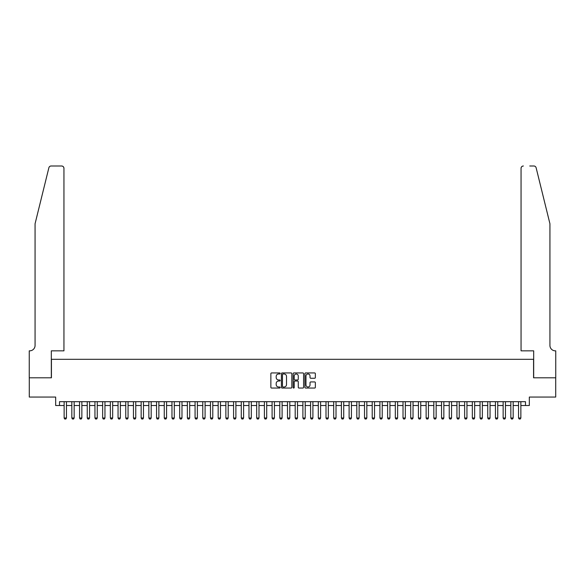 <?xml version="1.0" encoding="UTF-8"?>
<svg xmlns="http://www.w3.org/2000/svg" width="585" height="585" viewBox="0 0 585 585"><rect width="100%" height="100%" fill="white"/><g stroke="black" fill="none" stroke-linecap="round" stroke-linejoin="round"><path stroke-width="0.88" d="M280.178 373.464A0.526 0.526 0 0 0 279.645 372.938L271.615 372.938A0.753 0.753 0 0 0 270.862 373.691L270.862 387.299A0.753 0.753 0 0 0 271.615 388.052L279.645 388.052A0.526 0.526 0 0 0 280.178 387.526A0.526 0.526 0 0 0 279.645 386.992L278.606 386.992A2.42 2.42 0 0 1 276.193 384.579L276.193 383.446A2.42 2.42 0 0 1 278.606 381.025L279.645 381.025A0.526 0.526 0 0 0 280.178 380.491A0.526 0.526 0 0 0 279.645 379.965L278.606 379.965A2.42 2.42 0 0 1 276.193 377.544L276.193 376.411A2.42 2.42 0 0 1 278.606 373.99L279.645 373.99A0.526 0.526 0 0 0 280.178 373.464M314.591 378.261A0.753 0.753 0 0 0 315.352 377.508L315.352 373.691A0.753 0.753 0 0 0 314.591 372.938L305.67 372.938A0.753 0.753 0 0 0 304.917 373.691L304.917 387.299A0.753 0.753 0 0 0 305.67 388.052L314.591 388.052A0.753 0.753 0 0 0 315.352 387.299L315.352 382.685A0.753 0.753 0 0 0 314.591 381.932L310.774 381.932A0.753 0.753 0 0 0 310.021 382.685L310.021 384.974A2.026 2.026 0 0 1 307.995 386.992A2.026 2.026 0 0 1 305.977 384.974L305.977 376.016A2.026 2.026 0 0 1 307.995 373.99A2.026 2.026 0 0 1 310.021 376.016L310.021 377.508A0.753 0.753 0 0 0 310.774 378.261L314.591 378.261M59.516 405.522L59.516 401.676L525.484 401.676L525.484 405.522L529.33 405.522L529.33 397.054L555.713 397.054L555.713 377.8L533.571 377.8L533.571 359.314L51.429 359.314L51.429 377.8L29.287 377.8L29.287 397.054L55.67 397.054L55.67 405.522L64.138 405.522M291.842 373.691A0.753 0.753 0 0 0 291.081 372.938L282.16 372.938A0.753 0.753 0 0 0 281.407 373.691L281.407 387.299A0.753 0.753 0 0 0 282.16 388.052L291.081 388.052A0.753 0.753 0 0 0 291.842 387.299L291.842 373.691M293.919 372.938L302.84 372.938A0.753 0.753 0 0 1 303.593 373.691L303.593 387.299A0.753 0.753 0 0 1 302.84 388.052L299.023 388.052A0.753 0.753 0 0 1 298.262 387.299L298.262 381.778A0.753 0.753 0 0 0 297.509 381.025L294.979 381.025A0.753 0.753 0 0 0 294.218 381.778L294.218 387.526A0.526 0.526 0 0 1 293.692 388.052A0.526 0.526 0 0 1 293.158 387.526L293.158 373.691A0.753 0.753 0 0 1 293.919 372.938M66.449 405.522L71.838 405.522M74.149 405.522L79.545 405.522M81.856 405.522L87.245 405.522M89.556 405.522L94.945 405.522M97.256 405.522L102.646 405.522M104.956 405.522L110.353 405.522M112.664 405.522L118.053 405.522M120.364 405.522L125.753 405.522M128.064 405.522L133.453 405.522M135.764 405.522L141.16 405.522M143.471 405.522L148.861 405.522M151.171 405.522L156.561 405.522M158.871 405.522L164.261 405.522M166.571 405.522L171.968 405.522M174.279 405.522L179.668 405.522M181.979 405.522L187.368 405.522M189.679 405.522L195.068 405.522M197.379 405.522L202.776 405.522M205.086 405.522L210.476 405.522M212.786 405.522L218.176 405.522M220.486 405.522L225.876 405.522M228.187 405.522L233.583 405.522M235.894 405.522L241.283 405.522M243.594 405.522L248.983 405.522M251.294 405.522L256.683 405.522M258.994 405.522L264.391 405.522M266.702 405.522L272.091 405.522M274.402 405.522L279.791 405.522M282.102 405.522L287.491 405.522M289.802 405.522L295.198 405.522M297.509 405.522L302.898 405.522M305.209 405.522L310.598 405.522M312.909 405.522L318.298 405.522M320.609 405.522L326.006 405.522M328.317 405.522L333.706 405.522M336.017 405.522L341.406 405.522M343.717 405.522L349.106 405.522M351.417 405.522L356.813 405.522M359.124 405.522L364.513 405.522M366.824 405.522L372.214 405.522M374.524 405.522L379.914 405.522M382.224 405.522L387.621 405.522M389.932 405.522L395.321 405.522M397.632 405.522L403.021 405.522M405.332 405.522L410.721 405.522M413.032 405.522L418.429 405.522M420.739 405.522L426.129 405.522M428.439 405.522L433.829 405.522M436.139 405.522L441.529 405.522M443.839 405.522L449.236 405.522M451.547 405.522L456.936 405.522M459.247 405.522L464.636 405.522M466.947 405.522L472.336 405.522M474.647 405.522L480.044 405.522M482.354 405.522L487.744 405.522M490.054 405.522L495.444 405.522M497.755 405.522L503.144 405.522M505.455 405.522L510.851 405.522M513.162 405.522L518.551 405.522M520.862 405.522L525.484 405.522M282.994 373.99A0.526 0.526 0 0 0 282.467 374.524L282.467 386.466A0.526 0.526 0 0 0 282.994 386.992L284.091 386.992A2.42 2.42 0 0 0 286.511 384.579L286.511 376.411A2.42 2.42 0 0 0 284.091 373.99L282.994 373.99M298.262 376.053A2.026 2.026 0 0 0 296.244 374.027A2.026 2.026 0 0 0 294.218 376.053L294.218 379.212A0.753 0.753 0 0 0 294.979 379.965L297.509 379.965A0.753 0.753 0 0 0 298.262 379.212L298.262 376.053M66.449 401.676L66.449 418.004L65.871 419.006L64.716 419.006L64.138 418.004L64.138 401.676M64.138 418.004L66.449 418.004M48.877 167.756C49.469 166.484 49.469 166.484 48.877 167.756L35.063 223.762L35.063 345.45A5.389 5.389 0 0 1 29.674 350.839L29.25 350.839L29.25 377.8L51.319 377.8L51.319 350.839L63.948 350.839L63.948 168.304A2.311 2.311 0 0 0 61.637 165.994L51.122 165.994A2.311 2.311 0 0 0 48.877 167.756M55.246 165.994L61.637 165.994C63.026 166.147 63.802 166.915 63.948 168.304L63.948 350.839M35.063 345.45A5.389 5.389 0 0 1 29.674 350.839M545.703 206.585L536.123 167.756C535.531 166.484 535.531 166.484 536.123 167.756L549.937 223.762L549.937 345.45A5.389 5.389 0 0 0 555.326 350.839L555.75 350.839L555.75 377.8L533.681 377.8L533.681 350.839L521.052 350.839L521.052 168.304L521.052 350.839M529.754 165.994L533.878 165.994A2.311 2.311 0 0 1 536.123 167.756M523.363 165.994A2.311 2.311 0 0 0 521.052 168.304C521.198 166.915 521.974 166.147 523.363 165.994M549.937 345.45A5.389 5.389 0 0 0 555.326 350.839M74.149 401.676L74.149 418.004L73.571 419.006L72.416 419.006L71.838 418.004L71.838 401.676M71.838 418.004L74.149 418.004M81.856 401.676L81.856 418.004L81.278 419.006L80.123 419.006L79.545 418.004L79.545 401.676M79.545 418.004L81.856 418.004M89.556 401.676L89.556 418.004L88.978 419.006L87.823 419.006L87.245 418.004L87.245 401.676M87.245 418.004L89.556 418.004M97.256 401.676L97.256 418.004L96.679 419.006L95.523 419.006L94.945 418.004L94.945 401.676M94.945 418.004L97.256 418.004M104.956 401.676L104.956 418.004L104.379 419.006L103.223 419.006L102.646 418.004L102.646 401.676M102.646 418.004L104.956 418.004M112.664 401.676L112.664 418.004L112.086 419.006L110.931 419.006L110.353 418.004L110.353 401.676M110.353 418.004L112.664 418.004M120.364 401.676L120.364 418.004L119.786 419.006L118.631 419.006L118.053 418.004L118.053 401.676M118.053 418.004L120.364 418.004M128.064 401.676L128.064 418.004L127.486 419.006L126.331 419.006L125.753 418.004L125.753 401.676M125.753 418.004L128.064 418.004M135.764 401.676L135.764 418.004L135.186 419.006L134.031 419.006L133.453 418.004L133.453 401.676M133.453 418.004L135.764 418.004M143.471 401.676L143.471 418.004L142.894 419.006L141.738 419.006L141.16 418.004L141.16 401.676M141.16 418.004L143.471 418.004M151.171 401.676L151.171 418.004L150.594 419.006L149.438 419.006L148.861 418.004L148.861 401.676M148.861 418.004L151.171 418.004M158.871 401.676L158.871 418.004L158.294 419.006L157.138 419.006L156.561 418.004L156.561 401.676M156.561 418.004L158.871 418.004M166.571 401.676L166.571 418.004L165.994 419.006L164.838 419.006L164.261 418.004L164.261 401.676M164.261 418.004L166.571 418.004M174.279 401.676L174.279 418.004L173.701 419.006L172.546 419.006L171.968 418.004L171.968 401.676M171.968 418.004L174.279 418.004M181.979 401.676L181.979 418.004L181.401 419.006L180.246 419.006L179.668 418.004L179.668 401.676M179.668 418.004L181.979 418.004M189.679 401.676L189.679 418.004L189.101 419.006L187.946 419.006L187.368 418.004L187.368 401.676M187.368 418.004L189.679 418.004M197.379 401.676L197.379 418.004L196.801 419.006L195.646 419.006L195.068 418.004L195.068 401.676M195.068 418.004L197.379 418.004M205.086 401.676L205.086 418.004L204.509 419.006L203.353 419.006L202.776 418.004L202.776 401.676M202.776 418.004L205.086 418.004M212.786 401.676L212.786 418.004L212.209 419.006L211.053 419.006L210.476 418.004L210.476 401.676M210.476 418.004L212.786 418.004M220.486 401.676L220.486 418.004L219.909 419.006L218.753 419.006L218.176 418.004L218.176 401.676M218.176 418.004L220.486 418.004M228.187 401.676L228.187 418.004L227.609 419.006L226.453 419.006L225.876 418.004L225.876 401.676M225.876 418.004L228.187 418.004M235.894 401.676L235.894 418.004L235.316 419.006L234.161 419.006L233.583 418.004L233.583 401.676M233.583 418.004L235.894 418.004M243.594 401.676L243.594 418.004L243.016 419.006L241.861 419.006L241.283 418.004L241.283 401.676M241.283 418.004L243.594 418.004M251.294 401.676L251.294 418.004L250.716 419.006L249.561 419.006L248.983 418.004L248.983 401.676M248.983 418.004L251.294 418.004M258.994 401.676L258.994 418.004L258.416 419.006L257.261 419.006L256.683 418.004L256.683 401.676M256.683 418.004L258.994 418.004M266.702 401.676L266.702 418.004L266.124 419.006L264.968 419.006L264.391 418.004L264.391 401.676M264.391 418.004L266.702 418.004M274.402 401.676L274.402 418.004L273.824 419.006L272.668 419.006L272.091 418.004L272.091 401.676M272.091 418.004L274.402 418.004M282.102 401.676L282.102 418.004L281.524 419.006L280.369 419.006L279.791 418.004L279.791 401.676M279.791 418.004L282.102 418.004M289.802 401.676L289.802 418.004L289.224 419.006L288.069 419.006L287.491 418.004L287.491 401.676M287.491 418.004L289.802 418.004M297.509 401.676L297.509 418.004L296.931 419.006L295.776 419.006L295.198 418.004L295.198 401.676M295.198 418.004L297.509 418.004M305.209 401.676L305.209 418.004L304.631 419.006L303.476 419.006L302.898 418.004L302.898 401.676M302.898 418.004L305.209 418.004M312.909 401.676L312.909 418.004L312.332 419.006L311.176 419.006L310.598 418.004L310.598 401.676M310.598 418.004L312.909 418.004M320.609 401.676L320.609 418.004L320.032 419.006L318.876 419.006L318.298 418.004L318.298 401.676M318.298 418.004L320.609 418.004M328.317 401.676L328.317 418.004L327.739 419.006L326.584 419.006L326.006 418.004L326.006 401.676M326.006 418.004L328.317 418.004M336.017 401.676L336.017 418.004L335.439 419.006L334.284 419.006L333.706 418.004L333.706 401.676M333.706 418.004L336.017 418.004M343.717 401.676L343.717 418.004L343.139 419.006L341.984 419.006L341.406 418.004L341.406 401.676M341.406 418.004L343.717 418.004M351.417 401.676L351.417 418.004L350.839 419.006L349.684 419.006L349.106 418.004L349.106 401.676M349.106 418.004L351.417 418.004M359.124 401.676L359.124 418.004L358.546 419.006L357.391 419.006L356.813 418.004L356.813 401.676M356.813 418.004L359.124 418.004M366.824 401.676L366.824 418.004L366.247 419.006L365.091 419.006L364.513 418.004L364.513 401.676M364.513 418.004L366.824 418.004M374.524 401.676L374.524 418.004L373.947 419.006L372.791 419.006L372.214 418.004L372.214 401.676M372.214 418.004L374.524 418.004M382.224 401.676L382.224 418.004L381.647 419.006L380.491 419.006L379.914 418.004L379.914 401.676M379.914 418.004L382.224 418.004M389.932 401.676L389.932 418.004L389.354 419.006L388.199 419.006L387.621 418.004L387.621 401.676M387.621 418.004L389.932 418.004M397.632 401.676L397.632 418.004L397.054 419.006L395.899 419.006L395.321 418.004L395.321 401.676M395.321 418.004L397.632 418.004M405.332 401.676L405.332 418.004L404.754 419.006L403.599 419.006L403.021 418.004L403.021 401.676M403.021 418.004L405.332 418.004M413.032 401.676L413.032 418.004L412.454 419.006L411.299 419.006L410.721 418.004L410.721 401.676M410.721 418.004L413.032 418.004M420.739 401.676L420.739 418.004L420.162 419.006L419.006 419.006L418.429 418.004L418.429 401.676M418.429 418.004L420.739 418.004M428.439 401.676L428.439 418.004L427.862 419.006L426.706 419.006L426.129 418.004L426.129 401.676M426.129 418.004L428.439 418.004M436.139 401.676L436.139 418.004L435.562 419.006L434.406 419.006L433.829 418.004L433.829 401.676M433.829 418.004L436.139 418.004M443.839 401.676L443.839 418.004L443.262 419.006L442.106 419.006L441.529 418.004L441.529 401.676M441.529 418.004L443.839 418.004M451.547 401.676L451.547 418.004L450.969 419.006L449.814 419.006L449.236 418.004L449.236 401.676M449.236 418.004L451.547 418.004M459.247 401.676L459.247 418.004L458.669 419.006L457.514 419.006L456.936 418.004L456.936 401.676M456.936 418.004L459.247 418.004M466.947 401.676L466.947 418.004L466.369 419.006L465.214 419.006L464.636 418.004L464.636 401.676M464.636 418.004L466.947 418.004M474.647 401.676L474.647 418.004L474.069 419.006L472.914 419.006L472.336 418.004L472.336 401.676M472.336 418.004L474.647 418.004M482.354 401.676L482.354 418.004L481.777 419.006L480.621 419.006L480.044 418.004L480.044 401.676M480.044 418.004L482.354 418.004M490.054 401.676L490.054 418.004L489.477 419.006L488.321 419.006L487.744 418.004L487.744 401.676M487.744 418.004L490.054 418.004M497.755 401.676L497.755 418.004L497.177 419.006L496.022 419.006L495.444 418.004L495.444 401.676M495.444 418.004L497.755 418.004M505.455 401.676L505.455 418.004L504.877 419.006L503.722 419.006L503.144 418.004L503.144 401.676M503.144 418.004L505.455 418.004M513.162 401.676L513.162 418.004L512.584 419.006L511.429 419.006L510.851 418.004L510.851 401.676M510.851 418.004L513.162 418.004M520.862 401.676L520.862 418.004L520.284 419.006L519.129 419.006L518.551 418.004L518.551 401.676M518.551 418.004L520.862 418.004"/></g></svg>
